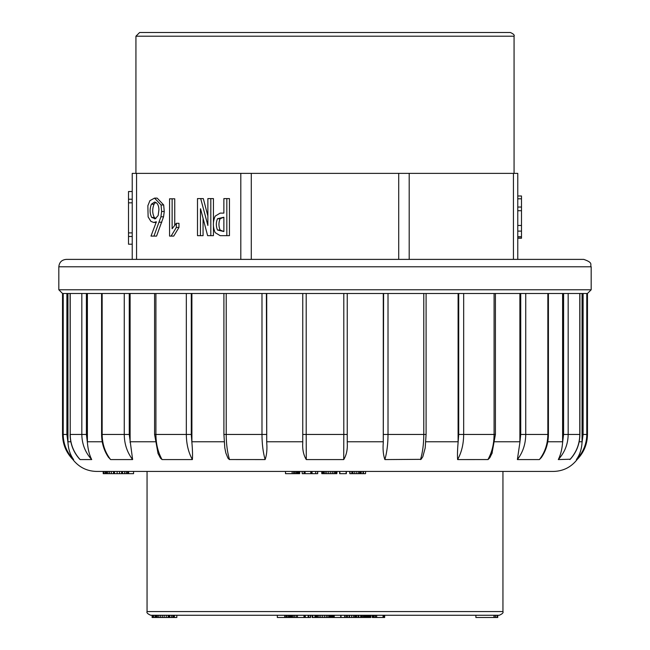 <?xml version="1.0" encoding="UTF-8"?>
<svg xmlns="http://www.w3.org/2000/svg" width="650" height="650" viewBox="0 0 650 650"><rect width="100%" height="100%" fill="white"/><g stroke="black" fill="none" stroke-linecap="round" stroke-linejoin="round"><path stroke-width="0.97" d="M497.754 615.274L497.754 617.5L495.251 617.5L495.251 615.274L493.968 615.274L493.968 617.5L475.898 617.5L475.898 615.274L475.881 617.5M502.946 471.437L502.946 611.569C503.571 612.706 502.336 613.941 499.241 615.274L150.759 615.274L152.108 615.274L152.108 617.5L153.026 617.5L153.026 615.274M176.832 615.274L176.832 617.5L155.017 617.5L155.017 615.274M155.017 617.5L153.579 617.5L153.579 615.274M153.579 617.5L153.026 617.5M169.114 617.5L169.114 615.274M169.821 617.5L169.821 615.274M168.155 617.5L168.155 615.274M166.27 617.5L166.27 615.274M164.166 617.5L164.166 615.274M162.321 617.5L162.321 615.274M162.313 617.5L162.313 615.274M160.493 617.5L160.493 615.274M158.803 617.5L158.803 615.274M157.414 617.5L157.414 615.274M156.398 617.5L156.398 615.274M155.667 617.5L155.667 615.274M155.22 617.5L155.22 615.274M155.114 617.5L155.114 615.274M174.395 617.5L174.395 615.274M174.314 617.5L174.314 615.274M173.81 617.5L173.81 615.274M172.884 617.5L172.884 615.274M171.559 617.5L171.559 615.274M310.627 615.274L310.627 617.5L277.331 617.5L277.331 615.274M292.102 617.5L292.102 615.274M291.923 617.5L291.923 615.274M291.533 617.5L291.533 615.274M290.948 617.5L290.948 615.274M290.127 617.5L290.127 615.274M289.185 617.5L289.185 615.274M288.113 617.5L288.113 615.274M286.877 617.5L286.877 615.274M285.87 617.5L285.87 615.274M284.684 617.5L284.684 615.274M293.207 617.5L293.207 615.274M294.564 617.5L294.564 615.274M310.302 617.5L310.302 615.274M308.677 617.5L308.677 615.274M308.157 617.5L308.157 615.274M305.273 617.5L305.273 615.274M304.947 617.5L304.947 615.274M304.623 617.5L304.623 615.274M303.981 617.5L303.981 615.274M297.432 617.5L297.432 615.274M296.189 617.5L296.189 615.274M331.216 615.274L331.216 617.5L314.949 617.5L314.949 615.274M314.949 617.5L312.748 617.5L312.748 615.274M312.748 617.5L312.154 617.5L312.154 615.274M330.801 617.5L330.801 615.274M330.127 617.5L330.127 615.274M329.127 617.5L329.127 615.274M327.836 617.5L327.836 615.274M326.3 617.5L326.3 615.274M324.537 617.5L324.537 615.274M322.603 617.5L322.603 615.274M320.775 617.5L320.775 615.274M319.109 617.5L319.109 615.274M317.744 617.5L317.744 615.274M316.664 617.5L316.664 615.274M315.924 617.5L315.924 615.274M315.486 617.5L315.486 615.274M315.299 617.5L315.299 615.274M370.858 615.274L370.858 617.5L334.067 617.5L334.067 615.274M334.23 617.5L334.23 615.274M340.99 617.5L340.99 615.274M340.746 617.5L340.746 615.274M334.067 617.5L333.426 617.5L333.426 615.274M333.426 617.5L332.792 617.5L332.792 615.274M332.792 617.5L332.353 617.5L332.353 615.274M332.353 617.5L332.012 615.274M332.012 617.5L331.793 615.274M331.793 617.5L331.687 615.274M331.687 617.5L331.679 615.274M358.849 617.5L358.849 615.274M360.669 617.5L360.669 615.274M358.109 617.5L358.109 615.274M356.623 617.5L356.623 615.274M356.289 617.5L356.289 615.274M355.842 617.5L355.842 615.274M355.298 617.5L355.298 615.274M354.599 617.5L354.599 615.274M353.267 617.5L353.267 615.274M351.496 617.5L351.496 615.274M349.529 617.5L349.529 615.274M349.05 617.5L349.05 615.274M347.376 617.5L347.376 615.274M346.539 617.5L346.539 615.274M345.093 617.5L345.093 615.274M344.841 617.5L344.841 615.274M344.744 617.5L344.744 615.274M370.809 617.5L370.809 615.274M370.687 617.5L370.687 615.274M370.492 617.5L370.492 615.274M370.224 617.5L370.224 615.274M369.907 617.5L369.907 615.274M369.549 617.5L369.549 615.274M369.159 617.5L369.159 615.274M368.737 617.5L368.737 615.274M368.282 617.5L368.282 615.274M367.786 617.5L367.786 615.274M367.266 617.5L367.266 615.274M366.697 617.5L366.697 615.274M365.844 617.5L365.844 615.274M364.926 617.5L364.926 615.274M363.943 617.5L363.943 615.274M362.911 617.5L362.911 615.274M361.831 617.5L361.831 615.274M360.872 617.5L360.872 615.274M384.654 615.274L384.654 617.5L375.578 617.5L375.578 615.274M376.667 617.5L376.667 615.274M375.578 617.5L375.18 615.274M375.18 617.5L374.116 617.5L374.116 615.274M374.116 617.5L373.189 617.5L373.189 615.274M373.189 617.5L372.279 617.5L372.279 615.274M384.434 617.5L384.434 615.274M384.077 617.5L384.077 615.274M383.061 617.5L383.061 615.274M495.422 617.5L495.422 615.274M495.398 617.5L495.398 615.274M495.251 617.5L493.968 617.5M496.998 617.5L496.998 615.274M497.128 617.5L497.128 615.274M349.798 471.437L349.798 473.663L349.773 471.437M365.552 471.437L365.552 473.663L362.984 473.663L362.984 471.437L361.376 471.437L361.018 473.663L361.018 471.437M336.871 473.663L337.009 471.437L336.871 473.663L336.269 473.663L336.269 471.437M336.269 473.663L322.368 473.663L322.368 471.437L321.766 473.663L321.766 471.437M330.769 473.663L330.769 471.437L328.746 471.437L328.746 473.663M317.704 471.437L317.704 473.663L312.049 473.663L312.049 471.437L310.789 471.437L310.789 473.663L305.102 473.663L305.102 471.437M299.691 471.437L299.691 473.663L293.589 473.663L293.589 471.437L292.142 471.437L292.142 473.663L285.512 473.663L285.512 471.437M133.567 471.437L133.567 473.663L127.481 473.663L127.481 471.437L126.254 471.437L126.254 473.663L124.605 473.663L124.605 471.437M577.094 459.574L576.396 459.574C579.743 454.935 581.628 449.256 582.051 442.544L582.059 293.491L586.796 293.491L586.796 434.452L587.47 434.452C587.332 444.194 583.871 452.571 577.094 459.574C571.041 467.253 563.136 471.209 553.361 471.437L96.639 471.437C86.864 471.209 78.959 467.253 72.906 459.574L73.604 459.574C66.796 452.424 63.326 444.048 63.204 434.452L63.204 293.491L66.901 293.491L66.901 434.452L67.949 442.544L67.941 293.491L70.094 293.491L70.208 434.452C70.322 444.048 73.629 452.424 80.121 459.574L79.739 459.249C73.458 452.278 70.241 444.015 70.094 434.452M591.175 289.778L591.175 266.801L58.825 266.801L58.825 289.778L591.175 289.778L587.47 293.491L62.53 293.491L58.825 289.778M458.104 293.491L458.096 442.544L458.713 434.452L458.713 293.491M519.894 293.491L519.886 442.544L520.731 434.452L520.731 293.491M562.608 293.491L562.599 442.585M102.229 441.781L87.392 441.781L87.401 442.544L87.392 293.491M155.066 441.781L130.106 441.781L130.114 442.544L130.106 293.491M191.287 293.491L191.287 434.452L191.904 442.544L191.896 293.491M266.394 293.491L266.719 442.544L266.719 293.491M306.199 293.491L306.199 434.452L302.754 434.452L302.754 442.544L302.754 293.491M383.281 293.491L383.281 442.544L383.606 293.491M347.246 441.781L347.246 434.452L347.246 442.544L347.246 441.781L383.281 441.781M347.246 442.544C347.693 449.272 346.523 454.943 343.728 459.574L306.272 459.574C303.469 454.935 302.299 449.256 302.754 442.544M266.719 442.544C267.28 449.272 266.752 454.943 265.127 459.574L229.32 459.542L227.939 458.144L225.834 452.969L224.746 447.525M191.904 442.544C192.522 449.272 192.684 454.943 192.392 459.574L162.077 459.574L160.461 458.144L157.95 453.343M129.269 293.491L129.269 434.452L132.624 459.574L110.606 459.574L108.306 457.056M86.409 293.491L86.409 434.452L87.401 442.544C87.945 449.272 89.375 454.943 91.699 459.574L80.121 459.574M70.842 441.781L67.941 441.781L67.949 442.544C68.372 449.272 70.257 454.943 73.604 459.574M70.208 293.491L70.208 434.452L81.827 434.452C81.949 444.048 85.231 452.424 91.699 459.574L91.748 459.55M579.158 441.781L582.059 441.781L582.051 442.544L583.099 434.452L583.099 293.491M570.278 459.225L558.301 459.574C560.625 454.935 562.055 449.256 562.599 442.544L563.591 434.452L563.591 293.491M539.394 459.574C544.928 452.424 547.747 444.048 547.852 434.452L548.413 434.452C548.324 443.137 545.967 450.84 541.352 457.551L539.394 459.574L517.376 459.574L519.886 442.544M492.253 452.798L489.816 457.754L488.044 459.558L457.608 459.574C457.316 454.935 457.478 449.256 458.096 442.544M420.501 459.574C422.646 452.424 423.743 444.048 423.784 434.452L426.091 434.452L425.189 447.996L422.825 456.706L421.07 459.339L384.873 459.574C383.248 454.935 382.712 449.256 383.281 442.544M343.728 459.574L343.801 434.452L306.199 434.452L306.272 459.574M347.246 293.491L347.246 434.452L343.801 434.452L343.801 293.491M226.216 293.491L226.216 434.452C226.257 444.048 227.354 452.424 229.499 459.574M265.127 459.574C263.071 452.424 262.023 444.048 261.983 434.452L261.983 293.491M155.911 293.491L155.911 434.452C155.984 444.048 158.039 452.424 162.077 459.574M192.392 459.574C188.419 452.424 186.404 444.048 186.331 434.452L186.331 293.491M102.147 293.491L102.147 434.452C102.253 444.048 105.072 452.424 110.606 459.574M132.624 459.574C127.148 452.424 124.353 444.048 124.256 434.452L124.256 293.491M583.099 434.452L586.796 434.452C586.674 444.048 583.204 452.424 576.396 459.574M568.173 293.491L568.173 434.452C568.051 444.048 564.769 452.424 558.301 459.574M569.879 459.574C576.371 452.424 579.678 444.048 579.792 434.452L579.792 293.491M525.744 293.491L525.744 434.452C525.647 444.048 522.852 452.424 517.376 459.574M463.669 293.491L463.669 434.452C463.596 444.048 461.581 452.424 457.608 459.574M487.923 459.574C491.961 452.424 494.016 444.048 494.089 434.452L494.089 293.491M388.017 293.491L388.017 434.452C387.977 444.048 386.929 452.424 384.873 459.574M58.825 266.801C59.264 262.291 61.734 259.821 66.235 259.382L583.765 259.382C593.897 262.909 589.753 264.599 591.175 266.801M124.605 473.663L105.316 473.663L105.316 471.437M105.316 473.663L104.008 473.663L104.008 471.437M104.008 473.663L103.212 473.663L103.212 471.437M103.212 473.663L103.179 471.437M121.729 473.663L121.729 471.437M122.533 473.663L122.533 471.437M121.639 473.663L121.639 471.437M119.519 473.663L119.519 471.437M117.13 473.663L117.13 471.437M114.53 473.663L114.53 471.437M113.669 473.663L113.669 471.437M113.498 473.663L113.498 471.437M111.337 473.663L111.337 471.437M109.452 473.663L109.452 471.437M107.892 473.663L107.892 471.437M106.73 473.663L106.73 471.437M105.966 473.663L105.966 471.437M105.617 473.663L105.617 471.437M128.611 473.663L128.611 471.437M128.326 473.663L128.326 471.437M127.481 473.663L126.254 473.663M299.528 473.663L299.528 471.437M299.171 473.663L299.171 471.437M298.642 473.663L298.642 471.437M297.863 473.663L297.863 471.437M296.952 473.663L296.952 471.437M295.904 473.663L295.904 471.437M294.686 473.663L294.686 471.437M293.589 473.663L292.142 473.663M305.102 473.663L302.185 473.663L302.185 471.437M317.59 473.663L317.59 471.437M315.697 473.663L315.697 471.437M312.049 473.663L311.675 471.437M311.675 473.663L311.334 471.437M311.334 473.663L310.789 473.663M304.078 473.663L304.078 471.437M335.4 473.663L335.4 471.437M334.214 473.663L334.214 471.437M332.629 473.663L332.629 471.437M326.844 473.663L326.844 471.437M325.227 473.663L325.227 471.437M323.976 473.663L323.976 471.437M322.977 473.663L322.977 471.437M346.361 471.437L346.361 473.663L339.617 473.663L339.617 471.437M339.844 473.663L339.844 471.437M346.149 473.663L346.149 471.437M363.464 473.663L363.464 471.437M362.984 473.663L361.376 473.663M361.018 473.663L360.588 473.663L360.588 471.437M360.588 473.663L360.076 473.663L360.076 471.437M360.076 473.663L359.474 473.663L359.474 471.437M359.474 473.663L358.134 473.663L358.134 471.437M358.134 473.663L356.216 473.663L356.216 471.437M356.216 473.663L354.258 473.663L354.258 471.437M354.258 473.663L352.649 473.663L352.649 471.437M352.649 473.663L351.837 473.663L351.837 471.437M351.837 473.663L349.976 473.663L349.976 471.437M128.513 236.486L128.513 232.887L132.226 232.887L132.226 236.486L128.513 236.486L128.513 244.205L132.226 244.205M132.226 259.382L132.226 173.371L409.191 173.371L409.191 259.382M128.513 232.887L128.513 202.841L132.226 202.841L132.226 199.233L128.513 199.233L128.513 191.523L132.226 191.523M207.87 215.954L203.312 198.583L197.494 198.583L197.494 235.658L200.444 235.658L200.444 208.772M200.566 208.772L207.61 235.658L213.436 235.658L213.436 226.192M213.436 222.576L213.436 198.583L207.87 198.583L207.87 225.469L200.696 198.583M200.444 235.658L203.06 235.658L203.06 218.294M153.944 236.096L156.569 236.096L163.54 216.791L164.255 211.486L163.678 204.977L157.17 198.128L154.546 198.128L149.914 200.639L147.859 205.741L148.119 216.905L150.873 221.341L153.627 222.446L156.374 221.78L150.995 236.096L153.944 236.096L160.924 216.791L161.631 211.486L161.054 204.977L154.546 198.128M171.112 236.096L173.729 236.096L178.977 227.419L178.977 223.291L176.353 223.291L172.128 228.727L172.128 198.794L169.569 198.794L169.569 236.096L171.112 236.096L176.353 227.419L176.353 223.291M174.752 225.054L174.752 198.794L172.128 198.794M223.876 213.111L220.163 213.111L215.166 216.141C212.778 221.634 212.778 227.134 215.166 232.627L220.163 235.658L226.826 235.658L226.826 198.583L223.876 198.583L223.876 213.111L222.779 213.111M226.826 235.658L229.442 235.658L229.442 198.583L226.826 198.583M513.435 259.382L513.435 173.371L517.774 173.371L517.774 259.382M513.435 173.371L409.191 173.371M139.636 32.5L510.364 32.5C513.5 33.906 514.735 35.141 514.069 36.205L135.931 36.205L139.636 32.5M517.774 195.983L521.487 195.983L521.487 238.257L517.774 238.257M517.774 236.957L521.487 236.957M517.774 198.794L521.487 198.794M517.774 207.041L521.487 207.041M517.774 210.722L521.487 210.722M517.774 236.746L521.487 236.746M517.774 225.469L521.487 225.469M155.293 218.741L151.702 217.441C149.679 213.46 149.573 209.048 151.385 204.214L154.578 202.053C157.227 202.589 158.681 205.083 158.941 209.528L158.169 215.491L155.293 218.741L154.505 218.831M155.846 218.562L154.318 217.441C152.295 213.46 152.189 209.048 154.001 204.214L155.667 202.345M161.817 222.219L159.193 222.219M178.977 227.419L176.353 227.419M210.811 235.658L210.811 198.583M217.474 230.027C215.938 226.265 215.938 222.503 217.474 218.741L223.876 217.23L223.876 231.538L217.474 230.027L220.09 230.027C218.554 226.265 218.554 222.503 220.09 218.741L223.876 217.23M223.876 231.538L220.09 230.027M128.513 202.841L128.513 199.233M147.054 471.437L147.054 611.569L502.946 611.569M425.831 441.781L458.104 441.781M494.934 441.781L519.894 441.781M547.771 441.781L562.608 441.781M191.896 441.781L224.169 441.781M266.719 441.781L302.754 441.781M224.811 448.012L223.909 434.452L266.394 434.452M158.056 453.611L154.586 434.452L191.287 434.452M108.656 457.567C104.032 450.848 101.676 443.146 101.587 434.452L129.269 434.452M86.409 434.452L81.827 434.452L81.827 293.491M72.906 459.574C66.129 452.571 62.668 444.194 62.53 434.452L66.901 434.452M563.591 434.452L579.906 434.452L579.906 293.491M520.731 434.452L547.852 434.452L547.852 293.491M458.713 434.452L495.414 434.452L495.414 293.491M383.606 434.452L423.784 434.452L423.784 293.491M240.809 259.382L240.809 173.371M136.565 173.371L136.565 259.382M398.71 259.382L398.71 173.371M251.29 173.371L251.29 259.382M517.774 231.099L521.487 231.099M154.318 217.441L151.702 217.441M154.001 204.214L151.385 204.214M163.54 216.791L160.924 216.791M164.255 211.486L161.631 211.486M163.678 204.977L161.054 204.977M220.09 218.741L217.474 218.741M147.054 611.569C146.429 612.706 147.664 613.941 150.759 615.274M223.909 434.452L223.909 293.491M154.586 434.452L154.586 293.491M101.587 434.452L101.587 293.491M62.53 434.452L62.53 293.491M579.906 434.452C579.759 444.015 576.542 452.278 570.253 459.249L570.269 459.241M587.47 434.452L587.47 293.491M548.413 434.452L548.413 293.491M495.414 434.452L491.936 453.635M426.091 434.452L426.091 293.491M514.069 173.371L514.069 36.205M135.931 173.371L135.931 36.205M153.627 222.446L156.252 222.446"/></g></svg>
